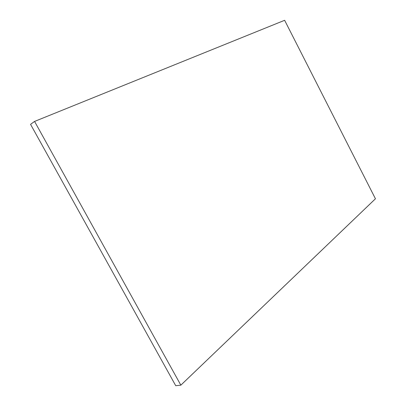 <?xml version="1.0" encoding="UTF-8"?>
<svg xmlns="http://www.w3.org/2000/svg" width="406" height="406" viewBox="0 0 406 406"><rect width="100%" height="100%" fill="white"/><g stroke="black" fill="none" stroke-linecap="round" stroke-linejoin="round"><path stroke-width="0.61" d="M34.576 121.424L30.557 124.348L175.727 385.7L180.848 385.167L375.443 198.778L284.631 20.3L34.576 121.424L180.848 385.167"/></g></svg>
